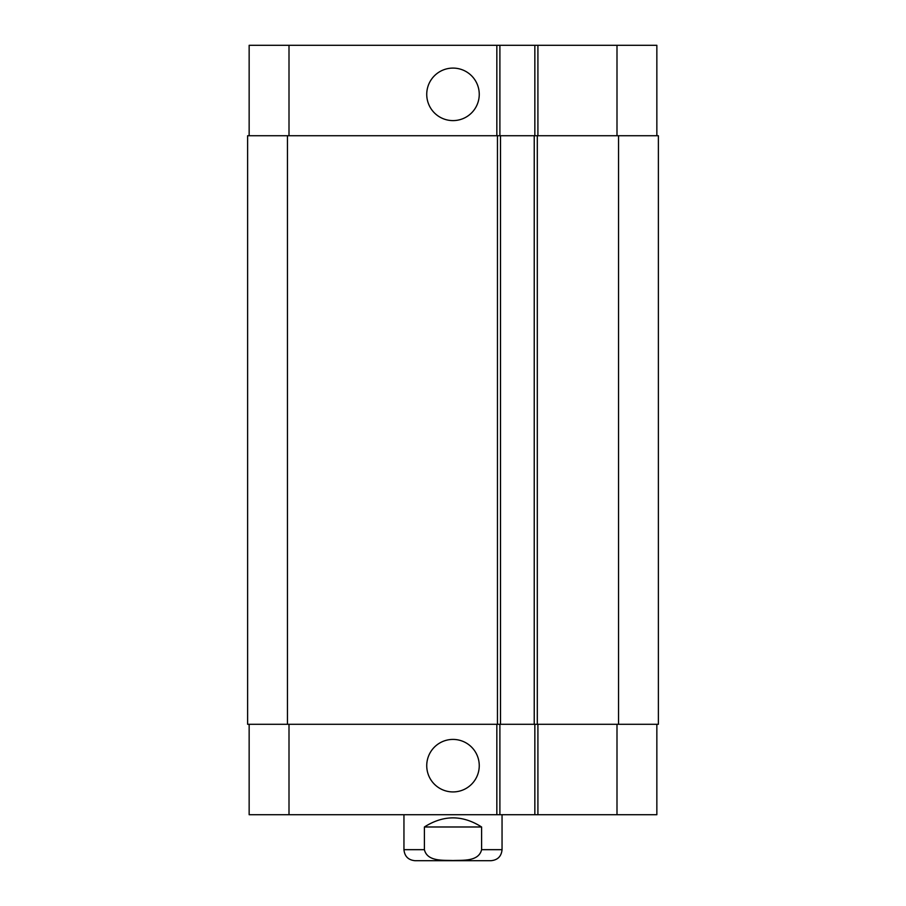 <?xml version="1.0" encoding="UTF-8"?>
<svg xmlns="http://www.w3.org/2000/svg" width="906" height="906" viewBox="0 0 906 906"><rect width="100%" height="100%" fill="white"/><g stroke="black" fill="none" stroke-linecap="round" stroke-linejoin="round"><path stroke-width="1.36" d="M481.596 826.985L481.596 849.669C478.73 861.753 462.762 860.066 453 860.541C443.238 860.066 427.27 861.753 424.404 849.669L424.404 826.985L481.596 826.985C462.536 814.834 443.464 814.834 424.404 826.985M502.049 814.721L502.049 849.669C501.392 856.363 497.711 860.043 491.007 860.7L414.993 860.7C408.289 860.043 404.608 856.363 403.951 849.669L424.404 849.669M453 860.7L478.289 860.7M426.737 94.349A26.263 26.263 0 0 1 466.126 71.608A26.263 26.263 0 0 1 466.126 117.089A26.263 26.263 0 0 1 426.737 94.349M426.737 765.672A26.263 26.263 0 0 1 466.126 742.931A26.263 26.263 0 0 1 466.126 788.413A26.263 26.263 0 0 1 426.737 765.672M656.85 135.73L656.85 45.3L249.15 45.3L249.15 135.73M656.85 724.29L656.85 814.721L249.15 814.721L249.15 724.29M534.846 724.29L534.846 814.721M499.897 724.29L499.897 814.721M497.451 724.29L658.379 724.29L658.379 135.73L247.621 135.73L247.621 724.29L497.451 724.29L497.451 135.73M534.846 135.73L534.846 45.3M499.897 135.73L499.897 45.3M500.508 724.29L500.508 135.73M534.234 724.29L534.234 135.73M502.049 849.669L481.596 849.669M289.003 724.29L289.003 814.721M616.997 724.29L616.997 814.721M537.915 724.29L537.915 814.721M496.839 724.29L496.839 814.721M289.003 135.73L289.003 45.3M616.997 135.73L616.997 45.3M537.915 135.73L537.915 45.3M496.839 135.73L496.839 45.3M287.462 724.29L287.462 135.73M537.303 724.29L537.303 135.73M618.538 724.29L618.538 135.73M403.951 814.721L403.951 849.669"/></g></svg>
